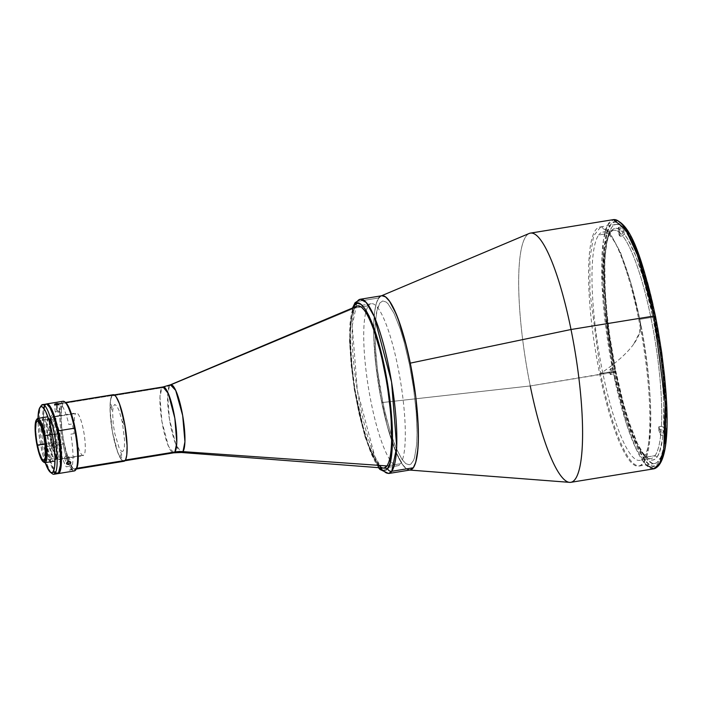 <?xml version="1.0" encoding="UTF-8"?>
<svg xmlns="http://www.w3.org/2000/svg" width="702" height="702" viewBox="0 0 702 702"><rect width="100%" height="100%" fill="white"/><g stroke="black" fill="none" stroke-linecap="round" stroke-linejoin="round"><path stroke-width="0.53" stroke-dasharray="3.51 2.63" d="M633.616 344.226C627.009 353.36 615.996 363.101 600.587 373.455L589.908 291.681L589.908 258.424L593.611 235.969L600.57 227.079L609.933 232.853L620.542 252.562L631.107 283.81L640.329 321.902L639.68 332.572L633.616 344.226A530.765 101.272 168.5 0 0 640.329 321.902A530.765 101.272 168.5 0 0 639.645 319.392A120.937 24.07 80.8 0 1 650.377 402.334A120.937 24.07 80.8 0 1 635.45 464.856A120.937 24.07 80.8 0 1 600.587 373.455A530.765 101.272 168.5 0 0 633.616 344.226L633.616 344.226M615.768 371.025A121.113 24.105 -99.2 0 0 654.764 463.487A121.113 24.105 -99.2 0 0 654.878 316.883L638.759 319.498A121.113 24.105 80.8 0 1 638.644 466.11A121.113 24.105 80.8 0 1 599.648 373.639L615.768 371.025L623.49 403.676L629.246 422.744L638.25 445.472L644.164 455.852L647.007 459.45L652.325 463.294L654.755 463.495L656.993 462.539L660.828 457.23L663.68 447.578L664.706 441.225L666.049 416.83L664.75 386.161L660.915 351.86L654.878 316.883L647.156 284.231L638.416 256.721L632.388 242.436L626.482 232.046L620.91 225.956L618.313 224.614L615.891 224.412L613.653 225.36L611.617 227.448L608.257 234.968L605.94 246.683L604.747 262.127L605.168 290.97L606.905 312.908L609.731 336.039L615.768 371.025L599.648 373.639A121.113 24.105 80.8 0 1 599.762 227.036A121.113 24.105 80.8 0 1 638.759 319.498L654.878 316.883A121.113 24.105 -99.2 0 0 615.882 224.412A121.113 24.105 -99.2 0 0 615.768 371.025M529.203 233.468A126.228 25.132 -99.2 0 0 530.256 385.942L615.224 371.77C621.542 407.906 644.471 482.634 659.678 463.671C666.602 454.703 668.164 423.508 666.014 393.532C663.451 362.364 659.924 336.565 655.422 316.128C649.104 279.993 626.166 205.265 610.959 224.228C604.045 233.196 602.483 264.391 604.633 294.375C607.195 325.535 610.722 351.333 615.224 371.77L613.232 372.446L601.983 284.977L603.43 239.768L607.397 225.368L613.355 219.638A126.228 25.132 -99.2 0 0 613.232 372.446L530.256 385.942A126.228 25.132 80.8 0 1 530.379 233.125M360.301 299.245L357.195 301.465A3.528 3.396 35.8 0 0 355.028 302.79A3.528 3.396 -144.2 0 1 357.195 301.465L352.228 325.728L357.379 390.716L374.728 456.23L382.809 470.358L388.645 473.499A88.276 17.568 80.8 0 1 358.599 397.701A88.276 17.568 80.8 0 1 357.195 301.465L378.747 297.955L376.298 303.44L374.605 311.969L373.745 323.227L373.727 336.776L376.246 368.603L381.774 402.597L530.256 385.942L381.774 402.597A88.276 17.568 80.8 0 1 381.037 295.981L381.432 295.805M409.775 470.059L409.336 470.033A88.276 17.568 80.8 0 1 381.774 402.597L387.399 426.395L395.963 451.983L402.465 464.434L406.528 468.866L410.187 469.998A88.276 17.568 -99.2 0 1 380.151 394.199A88.276 17.568 -99.2 0 1 378.747 297.955L357.195 301.465M381.862 295.735L380.23 296.428L381.862 295.735A88.276 17.568 -99.2 0 0 378.747 297.955L376.298 303.44L374.605 311.969L373.745 323.227L373.727 336.776L375.307 360.24L380.142 394.182L387.399 426.395L395.963 451.983L402.465 464.434L406.528 468.866L410.187 469.998M382.625 401.412L377.43 369.454L375.86 353.948L374.973 332.932L375.386 321.218L377.483 308.204L379.782 303.053L382.713 300.965L386.144 302.027L388.022 303.729L394.015 313.311L400.184 328.887L404.133 341.953L409.424 364.32L413.557 388.285L416.189 411.793L417.076 432.801L416.663 444.515L414.566 457.528L413.496 460.486L410.872 464.119L409.336 464.768L405.896 463.706L402.079 459.538L395.972 447.841L389.856 430.545L384.284 409.152L379.712 385.486L377.43 369.454L375.368 346.569L375.079 326.807L376.597 311.872L379.782 303.053L382.713 300.965L386.144 302.027L388.022 303.729L394.015 313.311L400.184 328.887L404.133 341.953L409.424 364.32L413.557 388.285L416.189 411.793L417.076 432.801L416.663 444.515L414.566 457.528L413.496 460.486L410.872 464.119L409.336 464.768L405.896 463.706L402.079 459.538L395.972 447.841L391.865 436.846L386.047 416.628L382.625 401.412M530.256 385.942A126.228 25.132 -99.2 0 0 569.682 482.362M646.059 464.908L635.591 447.744L626.219 423.104L613.232 372.446A126.228 25.132 -99.2 0 0 653.878 468.822M659.678 463.671L657.59 465.83L655.291 466.804L652.799 466.593L650.131 465.207L647.332 462.653L641.4 454.15L632.142 433.599L626.079 415.47L617.707 383.371L612.934 359.898L607.432 323.833L604.334 289.505L603.746 269.05L605.124 243.989L607.511 231.95L610.959 224.228L613.048 222.078L615.356 221.095L617.848 221.305L623.315 225.245L626.237 228.949L632.309 239.619M644.568 272.429L647.481 282.573M652.93 304.528L657.713 328.001M666.9 418.848L666.742 428.044M665.514 443.918L664.461 450.447M356.914 306.151A82.09 16.339 -99.2 0 0 354.791 307.994L368.453 305.774A82.09 16.339 -99.2 0 0 369.752 395.279A82.09 16.339 -99.2 0 0 397.701 465.768A82.09 16.339 -99.2 0 0 400.588 463.706L387.127 465.891L400.588 463.706A82.09 16.339 -99.2 0 0 399.28 374.201A82.09 16.339 -99.2 0 0 371.34 303.712A82.09 16.339 -99.2 0 0 368.453 305.774L354.791 307.994L169.551 385.591A35.311 33.942 -144.2 0 1 161.846 387.794L159.968 396.963L161.916 421.533L168.471 446.296L173.736 452.825A33.371 6.643 -99.2 0 1 162.373 424.175A33.371 6.643 -99.2 0 1 161.846 387.794L112.048 395.893A33.371 6.643 80.8 0 1 113.224 395.05A33.371 6.643 80.8 0 1 124.579 423.701A33.371 6.643 80.8 0 1 125.114 460.082L125.114 460.082A33.371 6.643 80.8 0 1 123.938 460.924A33.371 6.643 80.8 0 1 112.583 432.274A33.371 6.643 80.8 0 1 112.048 395.893L161.846 387.794A35.311 33.942 35.8 0 0 169.551 385.591L170.437 384.819M169.551 385.591A34.319 6.836 80.8 0 0 169.945 422.2A34.319 6.836 80.8 0 0 181.449 452.5L175.904 444.656L169.41 418.962L167.638 394.664L169.551 385.591L354.791 307.994A82.09 16.339 -99.2 0 0 355.747 395.551A82.09 16.339 -99.2 0 0 383.239 468.023M163.022 386.951A33.371 6.643 -99.2 0 0 161.846 387.794M378.878 465.365A82.09 16.339 80.8 0 1 354.133 385.784A82.09 16.339 80.8 0 1 354.791 307.994M655.019 455.659A115.637 23.017 -99.2 0 0 661.223 429.308L658.66 429.729A115.637 23.017 -99.2 0 0 658.845 426.746L661.407 426.333A115.637 23.017 -99.2 0 0 622.648 235.828L620.085 236.241A115.637 23.017 -99.2 0 0 619.041 234.977L621.603 234.556A115.637 23.017 -99.2 0 0 613.82 230.291A115.637 23.017 -99.2 0 0 609.757 233.196L598.657 235.003A115.637 23.017 80.8 0 1 602.72 232.099A115.637 23.017 80.8 0 1 642.084 331.388A115.637 23.017 80.8 0 1 643.918 457.467L655.019 455.659A115.637 23.017 80.8 0 1 645.945 456.941A115.637 23.017 80.8 0 1 614.153 372.393L615.575 372.508A117.401 23.368 -99.2 0 0 647.858 458.38A117.401 23.368 -99.2 0 0 657.072 457.081L655.019 455.659L657.072 457.081L659.275 452.878L662.451 439.382L663.372 430.308L661.223 429.308L658.66 429.729L660.652 435.459L664.917 434.766L663.372 430.308L664.917 434.766L663.925 444.506L662.442 452.588L660.485 458.871L658.099 463.267L655.317 465.689L652.176 466.102L648.745 464.505L645.059 460.907L637.223 448.025L629.185 428.299L625.245 416.268L617.883 388.829L614.575 373.894L615.575 372.508L620.419 393.655L625.772 412.934L631.449 429.642L637.214 443.129L642.865 452.913L648.192 458.617L650.666 459.863L652.983 460.021L655.124 459.09L657.072 457.081A117.401 23.368 -99.2 0 0 663.372 430.308L661.223 429.308A115.637 23.017 80.8 0 1 655.019 455.659L643.918 457.467A115.637 23.017 80.8 0 1 639.847 460.372A115.637 23.017 80.8 0 1 600.491 361.074A115.637 23.017 80.8 0 1 598.657 235.003L609.757 233.196A115.637 23.017 80.8 0 1 621.603 234.556L623.148 232.616A117.401 23.368 -99.2 0 0 610.959 231.449A117.401 23.368 -99.2 0 0 614.706 368.26L613.285 368.146A115.637 23.017 80.8 0 1 609.599 233.424A115.637 23.017 80.8 0 1 609.757 233.196A115.637 23.017 -99.2 0 0 613.285 368.146L610.722 368.568L609.441 370.34L613.715 369.647L608.318 338.434L604.624 307.59L602.869 279.159L603.167 255.01L605.51 236.732L607.397 230.186L609.731 225.526L612.469 222.824L615.557 222.13L618.953 223.455L622.604 226.772L618.33 227.466L619.041 234.977A115.637 23.017 80.8 0 1 620.085 236.241L619.383 228.738L623.648 228.045L631.519 241.435L639.557 261.592L647.235 287.179L650.78 301.5L659.547 347.692L663.372 378.624L665.259 407.283L665.101 431.783L660.836 432.476L658.845 426.746L661.407 426.333L663.557 427.325A117.401 23.368 -99.2 0 0 624.201 233.88L622.648 235.828A115.637 23.017 80.8 0 1 661.407 426.333L663.557 427.325L665.101 431.783L663.557 427.325L663.706 404.054L663.039 390.838L660.301 362.32L653.053 317.909L643.014 277.351L635.494 255.449L627.886 239.382L624.201 233.88L623.648 228.045L624.201 233.88L622.648 235.828L620.085 236.241L619.383 228.738A123.578 24.596 -99.2 0 0 618.33 227.466L619.041 234.977L621.603 234.556L623.148 232.616L622.604 226.772L623.148 232.616L619.691 229.475L616.47 228.229L613.53 228.896L610.942 231.467L608.731 235.898L606.94 242.12L604.72 259.468L604.431 282.388L606.089 309.371L609.599 338.636L614.706 368.26L613.715 369.647L614.706 368.26L610.722 368.568L609.441 370.34A123.578 24.596 -99.2 0 0 610.301 374.587L611.591 372.806L615.575 372.508L614.575 373.894L610.301 374.587L611.591 372.806A115.637 23.017 80.8 0 1 610.722 368.568A115.637 23.017 -99.2 0 0 611.591 372.806L614.153 372.393A115.637 23.017 -99.2 0 0 650.947 458.564A115.637 23.017 -99.2 0 0 655.019 455.659M658.66 429.729L660.652 435.459A123.578 24.596 -99.2 0 0 660.836 432.476L658.845 426.746A115.637 23.017 80.8 0 1 658.66 429.729M60.144 458.985A21.63 4.309 80.8 0 1 59.38 459.529A21.63 4.309 80.8 0 1 52.018 440.953A21.63 4.309 80.8 0 1 51.676 417.374L75.588 413.487A21.63 4.309 -99.2 0 0 75.93 437.065A21.63 4.309 -99.2 0 0 83.292 455.642A21.63 4.309 -99.2 0 0 84.047 455.098L60.144 458.985L84.047 455.098A21.63 4.309 -99.2 0 0 83.705 431.519A21.63 4.309 -99.2 0 0 76.343 412.943A21.63 4.309 -99.2 0 0 75.588 413.487L51.676 417.374A21.63 4.309 80.8 0 1 52.439 416.83A21.63 4.309 80.8 0 1 59.802 435.407A21.63 4.309 80.8 0 1 60.144 458.985L58.485 459.248L56.432 456.309L52.413 443.015L51.062 434.687L50.447 423.569L51.079 418.717L52.439 416.83L54.326 418.199L56.458 422.604L60.161 437.495L61.372 452.79L60.144 458.985M60.574 461.109L61.688 457.327L61.925 450.623L59.758 432.853L55.335 418.199L54.168 416.154L52.088 414.654L50.579 416.734L49.886 425.737L52.062 443.506L56.485 458.16L58.749 461.398L59.731 461.705L60.574 461.109M74.228 433.625L70.814 434.178A33.722 6.713 80.8 0 1 71.042 469.226L76.755 468.295L71.042 469.226A33.722 6.713 80.8 0 1 69.858 470.077A33.722 6.713 80.8 0 1 68.603 469.743L72.016 469.182A33.722 6.713 80.8 0 1 69.63 466.295L66.207 466.848A33.722 6.713 80.8 0 1 55.897 416.137L59.31 415.584A33.722 6.713 80.8 0 1 59.731 408.792L56.318 409.345A33.722 6.713 80.8 0 1 57.845 404.352A33.722 6.713 80.8 0 1 58.582 403.668A33.722 6.713 80.8 0 1 59.038 403.51A33.722 6.713 80.8 0 1 68.849 424.499L72.262 423.947A33.722 6.713 80.8 0 1 74.228 433.625M111.978 395.551L57.845 404.352L111.978 395.551A33.722 6.713 -99.2 0 0 112.513 432.318A33.722 6.713 -99.2 0 0 123.991 461.267L122.596 460.837L121.042 459.143L117.717 452.272L112.513 432.309L110.065 410.38L110.398 400.903L111.978 395.551A33.722 6.713 -99.2 0 1 113.171 394.708L112.548 394.972M123.798 424.464L122.622 421.674L122.736 418.611L123.806 421.481L123.798 424.464M121.718 457.976L120.639 455.765L120.647 452.132L121.613 454.422L121.718 457.976M111.987 410.179L110.811 407.388L110.925 404.334L111.995 407.204L111.987 410.179M123.245 450.912L122.402 451.509L121.42 451.211L119.156 447.964L114.733 433.318L113.241 424.14L112.566 411.881L113.259 406.546L114.759 404.466L116.839 405.967L119.191 410.819L122.429 422.657L124.596 440.435L124.359 447.13L123.245 450.912M56.651 445.472L54.581 447.543L56.274 445.919L55.344 443.682L53.712 443.295L55.002 441.514L57.222 442.523L57.555 444.147L56.651 445.472L57.239 444.901M57.722 473.587A35.311 7.029 80.8 0 1 46.788 446.63L52.001 445.779L52.94 447.174L54.581 447.543L55.958 446.683L56.274 445.086L63.013 443.989A35.311 7.029 -99.2 0 0 74.386 470.945M55.361 447.253L55.958 446.683M67.567 455.721L66.751 455.73L68.743 461.468L66.751 455.73L65.225 456.44L64.549 457.625L65.76 458.731L68.112 458.055L68.822 456.932L67.567 455.721M68.822 456.932L68.691 456.379M67.664 461.863L66.567 458.704L67.664 461.863M57.748 411.039L56.888 411.135L56.309 404.957L56.888 411.135L55.274 412.03L58.714 412.214L59.547 411.337L57.748 411.039M57.231 404.878L57.941 412.407L57.231 404.878M75.676 469.989A35.311 7.029 80.8 0 1 63.013 443.989L64.014 443.655A34.424 6.853 -99.2 0 0 76.351 469.006L69.858 470.077M58.161 473.587L56.695 473.139L55.072 471.358L51.588 464.171L48.254 453.106L45.551 439.847L43.91 426.43L43.577 414.882L44.603 406.967L45.586 404.773L46.832 403.887M55.914 434.003L53.036 423.473L49.974 418.094L49.096 417.822L47.762 419.673L47.139 427.676L47.745 435.31L49.947 447.358L53.01 456.493L54.036 458.309L55.897 459.643L57.231 457.801L57.845 453.053L57.643 446.121L55.914 434.003M65.532 402.465L64.049 401.974L62.829 402.843L61.004 410.38L60.995 420.902L62.803 437.048L66.207 452.939L69.551 462.916L73.666 469.498L75.096 469.936L76.351 469.006M64.128 443.497L62.013 430.51L61.013 415.663L61.671 407.107L62.969 403.518L64.163 402.676L65.558 403.106L67.927 406.107L72.868 419.331L76.694 438.162L78.124 456.247L77.746 463.039L76.667 467.497L74.982 469.243L72.824 468.12L68.708 460.249L64.128 443.497M65.067 402.167A34.424 6.853 -99.2 0 0 64.014 443.655L63.013 443.989A35.311 7.029 80.8 0 1 64.575 401.746M64.549 457.625L64.672 458.16M63.048 401.246A35.311 7.029 -99.2 0 0 63.013 443.989L56.274 445.086L55.344 443.682L53.712 443.295L52.325 444.173L52.001 445.779L46.788 446.63A35.311 7.029 80.8 0 1 46.411 404.019M55.002 441.514L52.001 444.936L52.334 446.569L53.729 447.516L54.581 447.543L55.862 445.761L54.221 445.393L53.282 444.006L53.606 442.392L55.002 441.514M53.606 442.392L54.212 441.812M52.931 443.594L52.325 444.173M50.992 442.901A19.858 3.958 80.8 0 1 50.29 419.392A19.858 3.958 80.8 0 1 57.406 434.02L58.406 433.678A20.744 4.133 -99.2 0 0 50.965 418.41A20.744 4.133 -99.2 0 0 51.702 442.953L44.989 443.875L50.992 442.901A19.858 3.958 -99.2 0 0 57.389 458.064A19.858 3.958 -99.2 0 0 57.406 434.02A19.858 3.958 -99.2 0 0 51.009 418.857A19.858 3.958 -99.2 0 0 50.992 442.901L51.702 442.953A20.744 4.133 -99.2 0 0 57.485 458.503A20.744 4.133 -99.2 0 0 58.406 433.678L43.743 436.24L57.406 434.02A19.858 3.958 80.8 0 1 56.529 457.783A19.858 3.958 80.8 0 1 50.992 442.901M43.524 461.89A22.42 4.466 80.8 0 1 41.251 457.783A22.42 4.466 80.8 0 1 37.776 445.551L37.066 445.498L37.776 445.551A22.42 4.466 -99.2 0 0 41.251 457.783A22.42 4.466 -99.2 0 0 44.024 462.355M54.063 434.055L52.352 434.336L54.063 434.055A22.42 4.466 -99.2 0 0 46.841 416.935A22.42 4.466 -99.2 0 0 46.823 444.076A22.42 4.466 -99.2 0 0 54.045 461.196A22.42 4.466 -99.2 0 0 54.063 434.055M36.978 419.015A22.42 4.466 -99.2 0 0 35.793 424.236A22.42 4.466 -99.2 0 0 37.776 445.551L46.823 444.076L37.776 445.551A22.42 4.466 80.8 0 1 35.793 424.236A22.42 4.466 80.8 0 1 36.653 419.612M44.726 404.914A35.311 7.029 -99.2 0 0 45.288 443.41A35.311 7.029 -99.2 0 0 57.31 473.727L55.046 472.551L51.615 466.523L48.192 456.282L45.288 443.401L43.357 429.826L42.682 417.629L43.076 410.512L44.726 404.914L41.313 405.466L44.726 404.914A35.311 7.029 -99.2 0 1 45.972 404.027L45.323 404.299M51.36 472.797A35.311 7.029 80.8 0 1 40.979 438.575A35.311 7.029 80.8 0 1 41.216 405.607A35.311 7.029 -99.2 0 0 41.313 440.707A35.311 7.029 -99.2 0 0 52.36 473.78M45.218 462.636A33.547 6.678 80.8 0 1 38.013 418.374L38.364 428.018L39.926 440.768L42.489 453.36L45.218 462.636M47.49 418.497L49.122 418.234L51.123 421.112L55.063 434.143L56.994 449.938L56.783 455.888L55.783 459.257L55.037 459.784L53.185 458.45L51.097 454.133L47.473 439.54L46.288 424.561L47.49 418.497M50.667 460.091L49.035 460.345L47.025 457.467L43.094 444.445L41.164 428.65L41.374 422.692L42.374 419.331L43.12 418.796L44.972 420.129L47.06 424.447L50.684 439.04L51.869 450.772L51.658 456.721L50.667 460.091M379.203 467.707L365.707 438.662L353.045 380.642L349.649 330.247L353.185 307.73M379.229 467.743L375.193 461.96L370.998 453.281L364.759 435.626L359.064 413.768L354.405 389.601L351.175 365.207L349.657 342.681L349.982 323.964L351.211 314.417L353.211 307.66M357.888 305.897L354.993 307.959L352.711 313.057L351.14 320.989L350.333 331.467L351.114 358.31L354.922 389.522L361.188 420.331L368.962 446.06L373.043 455.738L377.053 462.785L380.826 466.909L384.231 467.962M650.377 402.334C649.078 375.263 645.726 348.455 640.329 321.902L631.107 283.81M654.764 463.487L638.644 466.11M615.882 224.412L599.762 227.036M371.34 303.712L357.678 305.932M114.18 394.901L113.224 395.05M124.895 460.766L123.938 460.924M397.701 465.768L384.038 467.988M602.72 232.099L613.82 230.291M645.945 456.941L647.858 458.38M610.959 231.449L609.599 233.424M650.947 458.564L639.847 460.372M59.38 459.529L83.292 455.642M52.439 416.83L76.343 412.943M59.038 403.51L65.523 402.457M57.213 444.936L55.932 446.718M68.77 456.554L70.753 462.285M59.609 411.486L58.898 403.975M55.212 411.898L54.51 404.387M64.602 458.002L66.585 463.732M53.633 442.357L52.352 444.138M50.29 419.392L50.965 418.41M37.355 421.077L51.009 418.857M43.726 460.284L57.389 458.064M56.529 457.783L57.485 458.503M352.501 308.02L349.508 341.067L354.334 389.645L365.154 437.249L378.457 467.655"/><path stroke-width="1.05" d="M378.457 467.655L379.922 469.436L388.645 473.499L391.751 471.288A88.276 17.568 80.8 0 1 388.645 473.499L410.196 469.998L413.302 467.778L391.751 471.288L413.302 467.778A88.276 17.568 -99.2 0 1 410.196 469.998L413.302 467.778L415.751 462.302L417.98 448.455L418.418 435.986L417.471 413.636L415.803 397.13L410.275 363.136A88.276 17.568 80.8 0 1 409.336 470.033L569.682 482.362A126.228 25.132 -99.2 0 0 571.016 329.51A126.228 25.132 -99.2 0 0 529.203 233.468L381.037 295.981A88.276 17.568 80.8 0 1 410.275 363.136L571.016 329.51A126.228 25.132 80.8 0 0 530.379 233.125L613.355 219.638L625.543 229.308L637.556 255.265L653.992 316.014L655.44 316.049L653.992 316.014A126.228 25.132 -99.2 0 0 613.355 219.638C631.203 221.235 643.33 262.759 655.44 316.058C669.12 387.276 673.341 463.188 653.878 468.822A126.228 25.132 -99.2 0 0 653.992 316.014L571.016 329.51L653.992 316.014L665.242 403.483L663.794 448.683L659.827 463.083L653.878 468.822L646.059 464.908M530.256 385.942A126.228 25.132 80.8 0 0 570.901 482.318A126.228 25.132 80.8 0 0 571.016 329.51L410.275 363.136L404.65 339.338L400.447 325.438L396.086 313.75L389.575 301.307L385.521 296.867L381.862 295.735L360.301 299.245A88.276 17.568 80.8 0 1 390.347 375.043A88.276 17.568 80.8 0 1 391.751 471.288A3.528 3.396 -144.2 0 1 387.644 468.445L379.203 467.707L382.959 470.428L386.223 469.91L387.644 468.445A3.528 3.396 35.8 0 0 391.751 471.288L396.718 447.016L391.567 382.028L374.219 316.514L366.137 302.387L360.301 299.245A88.276 17.568 80.8 0 0 357.195 301.465M380.23 296.428L378.747 297.955L380.23 296.428M632.309 239.619L638.495 254.299L644.568 272.429M647.481 282.573L652.93 304.528M657.713 328.001L661.626 352.079L664.531 375.851L666.312 398.394L666.9 418.848M666.742 428.044L665.514 443.918M664.461 450.447L663.136 455.949L659.678 463.671M354.791 307.994A82.09 16.339 80.8 0 1 357.678 305.932A82.09 16.339 80.8 0 1 385.617 376.421A82.09 16.339 80.8 0 1 386.925 465.926L386.925 465.926A82.09 16.339 -99.2 0 0 385.258 374.491A82.09 16.339 -99.2 0 0 356.914 306.151L170.437 384.819A34.319 6.836 80.8 0 1 182.292 413.39A34.319 6.836 80.8 0 1 182.985 451.623L386.925 465.926L182.985 451.623L181.449 452.5A34.319 6.836 80.8 0 0 182.985 451.623A35.311 33.942 35.8 0 0 174.903 451.983A35.311 33.942 -144.2 0 1 182.985 451.623L184.933 441.795L182.678 415.531L175.702 390.391L170.437 384.819A34.319 6.836 80.8 0 0 169.551 385.591M114.18 394.901L163.022 386.951L168.278 393.48L174.842 418.252L176.781 442.813L174.903 451.983L125.43 460.029L174.903 451.983A33.371 6.643 -99.2 0 1 173.736 452.825L174.903 451.983A33.371 6.643 -99.2 0 0 174.377 415.61A33.371 6.643 -99.2 0 0 163.022 386.951L161.846 387.794M124.895 460.766L173.736 452.825L181.449 452.5L383.239 468.023A82.09 16.339 -99.2 0 0 386.925 465.926A82.09 16.339 80.8 0 1 384.038 467.988A82.09 16.339 80.8 0 1 378.878 465.365M125.184 460.424A33.722 6.713 -99.2 0 0 124.649 423.657A33.722 6.713 -99.2 0 0 113.171 394.708L114.566 395.138L116.12 396.832L119.445 403.703L124.649 423.666L127.097 445.594L126.764 455.072L125.684 459.529L125.184 460.424L76.755 468.295L125.184 460.424A33.722 6.713 -99.2 0 1 123.991 461.267L125.184 460.424M112.548 394.972L111.978 395.551M46.174 404.159L47.534 403.94L49.912 406.107L53.396 413.302L56.739 424.368L59.433 437.618L61.074 451.044L61.407 462.592L60.381 470.507L59.407 472.7L58.161 473.587L74.386 470.945A35.311 7.029 -99.2 0 0 74.421 428.202L58.196 430.844A35.311 7.029 80.8 0 1 58.161 473.587A35.311 7.029 80.8 0 1 57.722 473.587M68.331 461.574L70.235 461.688L70.744 462.96L68.98 464.355L67.085 464.285L66.593 463.057L68.331 461.574M68.559 464.452L67.664 461.863L68.559 464.452L67.085 464.285L66.734 462.758L68.743 461.468L70.235 461.688L70.604 463.25L68.559 464.452M70.674 462.109L70.805 462.662M58.012 404.694L55.572 404.905L54.528 404.273L57.845 403.518L58.88 404.115L57.643 404.8L55.572 404.905L54.528 404.273L56.186 403.615L56.309 404.957L56.186 403.615L57.845 403.518L58.88 404.115L58.012 404.694M76.307 469.076L77.922 463.61L78.264 453.931L77.281 441.523L75.132 428.264A34.424 6.853 -99.2 0 0 65.532 402.465L64.575 401.746A35.311 7.029 80.8 0 1 74.421 428.202A35.311 7.029 80.8 0 1 75.676 469.989L76.351 469.006A34.424 6.853 -99.2 0 0 75.132 428.264L74.421 428.202L75.132 428.264L73.71 421.955L69.595 409.003L67.059 404.15L64.733 402.035M58.161 473.587L57.45 473.525M65.532 402.465A34.424 6.853 -99.2 0 0 65.067 402.167M66.664 463.89L66.541 463.355M74.421 428.202A35.311 7.029 -99.2 0 0 63.048 401.246L46.823 403.887A35.311 7.029 80.8 0 1 58.196 430.844L74.421 428.202M37.329 445.121A19.858 3.958 80.8 0 1 37.355 421.077A19.858 3.958 80.8 0 1 43.743 436.24L41.049 426.377L38.18 421.332L37.355 421.077L36.1 422.806L35.521 430.308L36.636 441.304L39.066 452.097L41.988 459.029L43.726 460.284L44.981 458.555L45.358 456.633L44.989 443.892L37.329 445.121L44.989 443.875L43.743 436.24A19.858 3.958 80.8 0 1 43.726 460.284A19.858 3.958 80.8 0 1 37.329 445.121M43.103 461.662L41.058 458.731L38.943 453.053L35.714 437.197L35.311 423.385L36.328 419.963L37.978 419.699L40.014 422.622L42.138 428.299L45.367 444.164L45.981 455.229L44.752 461.398L43.103 461.662L44.024 462.355A22.42 4.466 -99.2 0 0 45.016 435.53L44.015 435.863A21.543 4.291 80.8 0 1 43.068 461.635A21.543 4.291 80.8 0 1 37.066 445.498A21.543 4.291 80.8 0 1 36.293 420.007A21.543 4.291 80.8 0 1 44.015 435.863L45.016 435.53A22.42 4.466 80.8 0 1 44.989 462.671A22.42 4.466 80.8 0 1 43.524 461.89M52.352 434.336L45.016 435.53L52.352 434.336M36.653 419.612A22.42 4.466 80.8 0 1 37.794 418.41A22.42 4.466 80.8 0 1 45.016 435.53A22.42 4.466 -99.2 0 0 36.978 419.015L36.293 420.007M50.447 472.341A33.547 6.678 80.8 0 1 45.218 462.636L49.754 471.7L51.228 472.762L53.08 471.972L55.133 473.394L53.08 471.972A33.547 6.678 80.8 0 1 50.447 472.341L52.36 473.78A35.311 7.029 -99.2 0 0 55.133 473.394L58.547 472.841L57.301 473.727A35.311 7.029 -99.2 0 0 58.547 472.841L55.133 473.394A35.311 7.029 80.8 0 1 53.896 474.28A35.311 7.029 80.8 0 1 51.36 472.797M39.953 407.441L41.313 405.466L39.022 409.52L38.013 418.374A33.547 6.678 80.8 0 1 39.909 407.511A33.547 6.678 80.8 0 1 39.953 407.441A33.547 6.678 80.8 0 1 51.93 432.213A33.547 6.678 80.8 0 1 53.08 471.972L54.651 466.646L54.984 457.221L54.036 445.129L51.93 432.213L49.008 420.437L45.7 411.591L42.524 407.028L41.137 406.598L39.953 407.441M45.972 404.027A35.311 7.029 -99.2 0 1 57.985 434.345A35.311 7.029 -99.2 0 1 58.547 472.841L60.425 465.11L60.433 454.317L59.1 441.181L56.634 427.693L53.413 415.9L49.912 407.616L46.683 404.08L42.559 404.58A35.311 7.029 80.8 0 1 54.572 434.898A35.311 7.029 80.8 0 1 55.133 473.394A35.311 7.029 -99.2 0 0 53.922 431.537A35.311 7.029 -99.2 0 0 41.313 405.466A35.311 7.029 80.8 0 1 42.559 404.58M45.323 404.299L44.726 404.914M353.185 307.73L354.475 305.414A3.528 3.396 -144.2 0 1 355.028 302.79A3.528 3.396 35.8 0 0 354.475 305.414L357.458 303.282L360.968 304.37L364.873 308.626L369.006 315.891L373.218 325.895L377.351 338.232L384.74 367.988L390.049 400.623L392.462 431.177L392.444 444.182L391.619 454.993L389.996 463.18L387.644 468.445C392.313 466.181 396.832 428.58 384.74 367.988C372.279 307.906 357.809 296.595 354.475 305.414L353.185 307.73M384.231 467.962L387.127 465.891L389.399 460.802L390.97 452.86L391.777 442.392L391.005 415.54L387.188 384.336L380.923 353.527L373.157 327.799L369.068 318.111L365.066 311.074L361.284 306.95L357.678 305.932M413.302 467.778A88.276 17.568 -99.2 0 0 411.898 371.533A88.276 17.568 -99.2 0 0 381.853 295.735L385.521 296.867L389.575 301.307L393.883 308.871L398.28 319.287L406.633 346.946L411.898 371.551L415.803 397.13L418.322 428.957L418.304 442.506L417.436 453.764L415.751 462.302L413.302 467.778M570.901 482.318L653.878 468.822M163.022 386.951L170.437 384.819M65.523 402.457L113.171 394.708M123.991 461.267L76.343 469.024M54.045 461.196L44.989 462.671M46.841 416.935L37.794 418.41M57.31 473.727L53.896 474.28M41.269 405.537L39.909 407.511M360.301 299.245L355.028 302.79L352.501 308.02"/></g></svg>

